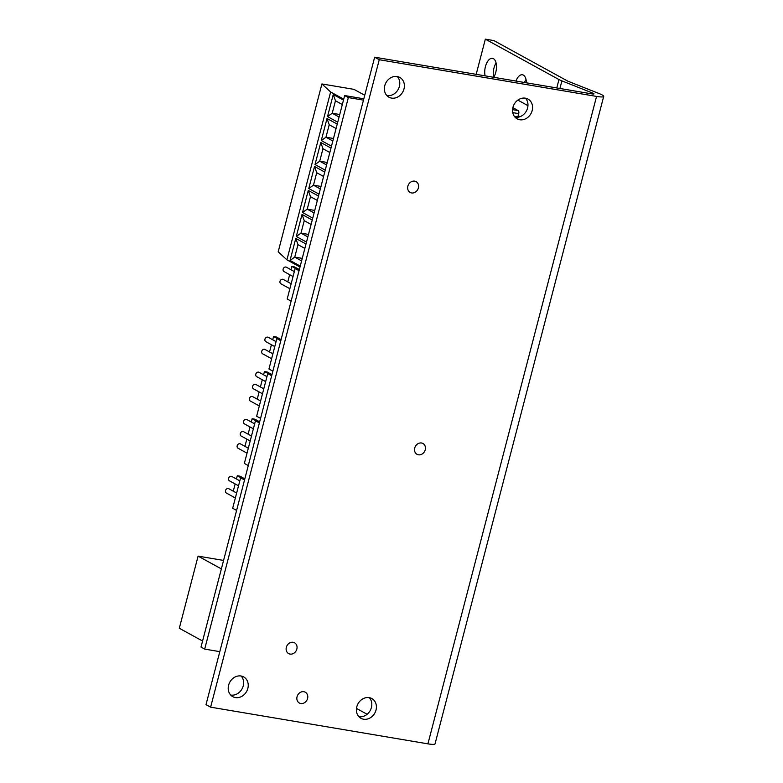 <?xml version="1.0" encoding="UTF-8"?>
<svg xmlns="http://www.w3.org/2000/svg" width="783" height="783" viewBox="0 0 783 783"><rect width="100%" height="100%" fill="white"/><g stroke="black" fill="none" stroke-linecap="round" stroke-linejoin="round"><path stroke-width="1.17" d="M519.932 116.736L518.16 115.767M363.821 98.795L344.667 95.555L201.006 647.071L204.686 649.097L219.808 651.652M339.724 114.514L332.217 113.241L339.078 117.01M363.469 100.126L348.347 97.581L204.686 649.097M348.347 97.581L344.667 95.555M300.251 266.063L290.043 260.455L294.741 257.118L301.602 260.886M290.043 260.455L295.788 238.394L297.98 244.648L294.741 257.118L302.248 258.39M304.851 248.417L297.98 244.648M295.788 238.394L305.996 244.002M202.582 641.032L179.307 628.26L198.099 556.126L223.576 560.432M198.099 556.126L221.374 568.898M287.782 281.909L289.661 274.686M290.953 269.724L291.805 266.455L294.516 266.915L298.509 269.098M291.805 266.455L295.788 268.638M243.993 478.384L239.999 476.201L237.288 475.741L236.446 478.99M235.154 483.943L233.265 491.176M237.288 475.741L241.272 477.933M244.942 446.359L246.831 439.126M248.113 434.174L250.002 426.95M251.294 421.998L252.146 418.719L254.857 419.179L258.84 421.362M252.146 418.719L256.129 420.911M257.235 399.154L259.124 391.931M260.416 386.968L262.295 379.745M263.587 374.793L264.439 371.514L267.15 371.974L271.133 374.166M264.439 371.514L268.422 373.706M269.538 351.949L271.417 344.726M272.709 339.773L273.561 336.494L276.272 336.954L280.255 339.137M273.561 336.494L277.544 338.687M293.038 276.536L283.984 271.564A2.486 2.114 -61.2 0 1 286.372 267.209L294.32 271.574M235.35 497.978L226.297 493.006A2.486 2.114 -61.2 0 1 228.685 488.661L236.642 493.026M238.521 485.793L229.468 480.831A2.486 2.114 -61.2 0 1 231.856 476.475L239.813 480.84M247.027 453.161L237.973 448.189A2.486 2.114 -61.2 0 1 240.361 443.844L248.319 448.209M250.198 440.976L241.144 436.014A2.486 2.114 -61.2 0 1 243.533 431.658L251.49 436.023M253.369 428.8L244.316 423.828A2.486 2.114 -61.2 0 1 246.704 419.482L254.661 423.848M259.32 405.956L250.266 400.994A2.486 2.114 -61.2 0 1 252.655 396.638L260.612 401.004M262.491 393.78L253.438 388.808A2.486 2.114 -61.2 0 1 255.826 384.453L263.783 388.818M265.662 381.595L256.609 376.623A2.486 2.114 -61.2 0 1 259.007 372.277L266.954 376.643M271.613 358.751L262.559 353.789A2.486 2.114 -61.2 0 1 264.948 349.433L272.905 353.799M274.784 346.575L265.74 341.603A2.486 2.114 -61.2 0 1 268.129 337.258L276.076 341.623M289.857 288.712L280.803 283.74A2.486 2.114 -61.2 0 1 283.192 279.394L291.149 283.759M236.603 510.428L232.668 508.265L240.606 477.816L244.903 478.54M240.606 477.816L244.531 479.969M291.119 301.142L287.185 298.979L295.122 268.53L299.419 269.254M295.122 268.53L299.047 270.683M272.875 371.181L268.941 369.018L276.869 338.569L281.175 339.293M276.869 338.569L280.803 340.722M272.053 374.313L267.747 373.589L256.648 416.223L260.573 418.386M267.747 373.589L271.681 375.752M259.76 421.518L255.454 420.794L244.355 463.428L248.28 465.582M255.454 420.794L259.388 422.947M286.911 259.839L330.632 91.983L321.911 83.947L278.19 251.803L286.911 259.839L300.006 267.023M321.911 83.947L353.965 89.36L364.741 95.272M337.727 122.187L327.519 116.579L333.264 94.518L343.473 100.126M331.483 146.167L321.275 140.558L327.02 118.497L337.228 124.105M325.239 170.146L315.02 164.538L320.776 142.477L330.984 148.085M318.994 194.125L308.776 188.517L314.521 166.456L324.739 172.064M312.74 218.105L302.532 212.496L308.277 190.435L318.495 196.044M306.496 242.084L296.287 236.476L302.032 214.415L312.241 220.023M330.632 91.983L343.727 99.167M342.328 104.54L335.457 100.772L332.217 113.241L327.519 116.579M333.264 94.518L335.457 100.772M333.48 138.493L325.963 137.221L332.834 140.989M336.083 128.52L329.212 124.751L325.963 137.221L321.275 140.558M327.02 118.497L329.212 124.751M327.235 162.472L319.718 161.2L326.589 164.968M329.829 152.499L322.968 148.731L319.718 161.2L315.02 164.538M320.776 142.477L322.968 148.731M320.991 186.452L313.474 185.179L320.335 188.948M323.585 176.478L316.724 172.71L313.474 185.179L308.776 188.517M314.521 166.456L316.724 172.71M314.746 210.431L307.23 209.159L314.091 212.927M317.34 200.458L310.479 196.69L307.23 209.159L302.532 212.496M308.277 190.435L310.479 196.69M308.502 234.411L300.985 233.138L307.846 236.906M311.096 224.437L304.235 220.669L300.985 233.138L296.287 236.476M302.032 214.415L304.235 220.669M517.847 100.107L527.948 105.656M379.256 59.723L210.617 707.166L427.919 743.85L596.558 96.417L379.256 59.723L374.656 57.198L206.007 704.631L210.617 707.166M397.187 76.519A11.275 9.602 118.8 0 0 385.265 84.163A11.275 9.602 118.8 0 0 388.955 97.2A11.275 9.602 118.8 0 0 403.989 88.939A11.275 9.602 118.8 0 0 399.8 77.429A11.275 9.602 118.8 0 0 397.187 76.519M241.037 676.003A11.275 9.602 118.8 0 0 229.116 683.637A11.275 9.602 118.8 0 0 232.796 696.674A11.275 9.602 118.8 0 0 247.839 688.414A11.275 9.602 118.8 0 0 243.65 676.904A11.275 9.602 118.8 0 0 241.037 676.003M525.373 98.169A11.275 9.602 118.8 0 0 513.452 105.803A11.275 9.602 118.8 0 0 517.132 118.84A11.275 9.602 118.8 0 0 532.176 110.579A11.275 9.602 118.8 0 0 527.987 99.069A11.275 9.602 118.8 0 0 525.373 98.169M369.214 697.643A11.275 9.602 118.8 0 0 357.293 705.277A11.275 9.602 118.8 0 0 360.983 718.314A11.275 9.602 118.8 0 0 376.016 710.054A11.275 9.602 118.8 0 0 371.827 698.544A11.275 9.602 118.8 0 0 369.214 697.643M286.343 647.296A6.166 5.246 -61.2 0 1 294.555 642.784A6.166 5.246 -61.2 0 1 296.189 650.712A6.166 5.246 -61.2 0 1 288.624 653.59A6.166 5.246 -61.2 0 1 286.343 647.296M407.874 186.158A6.166 5.246 -61.2 0 1 416.096 181.646A6.166 5.246 -61.2 0 1 417.731 189.574A6.166 5.246 -61.2 0 1 410.165 192.452A6.166 5.246 -61.2 0 1 407.874 186.158M414.726 448.013A6.166 5.246 -61.2 0 1 422.947 443.501A6.166 5.246 -61.2 0 1 424.582 451.429A6.166 5.246 -61.2 0 1 417.016 454.306A6.166 5.246 -61.2 0 1 414.726 448.013M297.06 696.723A6.166 5.246 -61.2 0 1 305.282 692.211A6.166 5.246 -61.2 0 1 306.916 700.139A6.166 5.246 -61.2 0 1 299.351 703.017A6.166 5.246 -61.2 0 1 297.06 696.723M367.139 714.272L356.48 708.419M596.558 96.417A14.035 2.085 14.6 0 0 603.693 96.417L435.045 743.85A14.035 2.085 -165.4 0 1 427.919 743.85M603.693 96.417A14.035 2.085 14.6 0 0 599.152 93.569L568.341 81.373A4.013 0.597 -165.4 0 1 567.509 80.992L493.887 40.589L485.343 39.15L558.964 79.553A14.035 2.085 14.6 0 0 561.891 80.884L592.692 93.079L592.467 93.97M374.656 57.198L591.958 93.891A4.013 0.597 14.6 0 0 593.994 93.891A4.013 0.597 14.6 0 0 592.692 93.079M485.117 75.853A11.275 5.667 99.6 0 1 486.341 63.883A11.275 5.667 99.6 0 1 492.487 58.324A11.275 5.667 99.6 0 1 495.786 72.29A11.275 5.667 99.6 0 1 493.691 77.302M493.662 77.292A11.275 5.667 99.6 0 1 496.089 63.002M476.181 74.346L485.343 39.15M524.522 82.499A11.275 5.667 99.6 0 1 526.019 79.435M515.977 81.06A11.275 5.667 99.6 0 1 522.418 74.757A11.275 5.667 99.6 0 1 526.421 82.822M241.144 676.013A11.275 9.602 -61.2 0 1 243.229 685.888A11.275 9.602 -61.2 0 1 230.701 695.03M397.294 76.538A11.275 9.602 -61.2 0 1 399.389 86.414A11.275 9.602 -61.2 0 1 386.851 95.555M525.471 98.178A11.275 9.602 -61.2 0 1 527.566 108.054A11.275 9.602 -61.2 0 1 515.038 117.196M369.322 697.663A11.275 9.602 -61.2 0 1 371.416 707.529A11.275 9.602 -61.2 0 1 358.888 716.68M514.588 116.667L517.906 116.745L518.718 113.623A2.506 1.263 99.6 0 0 518.189 110.599L512.865 107.672M561.891 80.884L559.914 88.479M558.964 79.553L556.772 87.95M512.757 112.625L518.718 113.623M512.571 109.649L518.189 110.599"/></g></svg>
